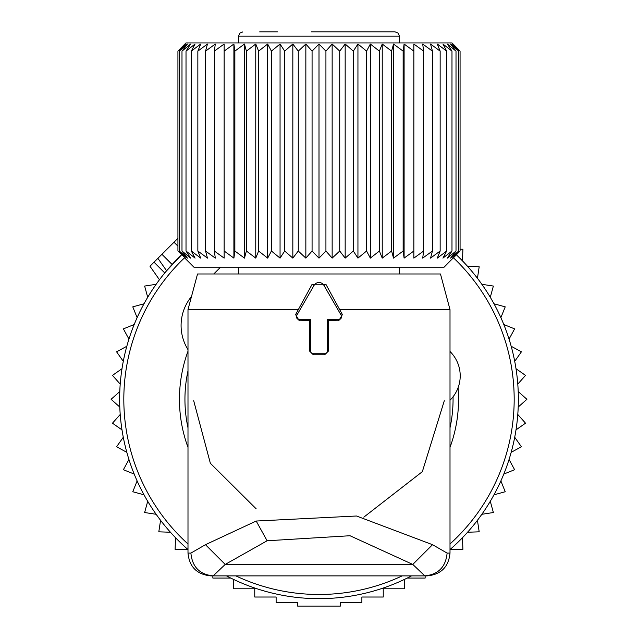 <?xml version="1.0" encoding="UTF-8"?>
<svg xmlns="http://www.w3.org/2000/svg" width="638" height="638" viewBox="0 0 638 638"><rect width="100%" height="100%" fill="white"/><g stroke="black" fill="none" stroke-linecap="round" stroke-linejoin="round"><path stroke-width="0.96" d="M310.459 319.55L310.459 350.876A2.847 2.847 0 0 0 313.306 353.723L324.694 353.723A2.847 2.847 0 0 0 327.541 350.876L327.541 319.55L338.73 319.55A2.847 2.847 0 0 0 341.194 315.276L323.937 285.377A5.694 5.694 0 0 0 314.063 285.377L296.806 315.276A2.847 2.847 0 0 0 299.27 319.55L310.459 319.55L309.39 320.619L309.39 350.876L313.306 354.752L324.694 354.752L328.61 350.876L328.61 320.619L338.73 320.818L342.391 314.59L325.866 284.261L312.134 284.261L295.609 314.59L299.27 320.818L309.39 320.619M327.541 319.55L328.61 320.619M298.608 309.582L187.995 309.582L187.995 553.09C189.342 566.927 196.935 574.519 210.771 575.875L213.18 575.875L225.214 564.423L412.786 564.423L424.82 575.875L213.18 575.875C199.646 574.519 192.221 566.927 190.898 553.09L205.468 544.692L225.214 564.423L267.115 540.769L350.007 535.737L412.786 564.423L432.532 544.692L447.102 553.09C445.779 566.927 438.354 574.519 424.82 575.875L427.229 575.875C441.065 574.519 448.658 566.927 450.005 553.09L447.102 553.09M205.468 544.692L256.189 521.039L356.53 516.006L432.532 544.692M187.995 309.582L197.533 273.981L440.467 273.981L450.005 309.582L339.392 309.582M363.812 517.155L422.34 471.673L444.311 400.72M256.189 508.829L210.357 463.276L193.689 400.72M238.54 42.953L238.54 36.175L399.46 36.175L398.232 33.176L395.185 31.9L311.169 31.9M338.69 31.9L326.831 31.9M259.658 31.9L277.458 31.9M356.49 31.9L360.542 31.9M372.401 31.9L378.342 31.9M184.861 258.119L193.936 267.202L444.064 267.202L460.07 251.021L452.494 258.119L458.714 251.021L450.564 258.119L456.01 251.021L447.366 258.119L451.983 251.021L442.931 258.119L446.68 251.021L437.301 258.119L440.148 251.021L430.538 258.119L432.444 251.021L422.691 258.119L423.656 251.021L413.855 258.119L413.855 251.021L404.101 258.119L404.101 44.03L413.855 51.128L413.855 44.03L423.656 51.128L422.691 44.03L432.444 51.128L430.538 44.03L440.148 51.128L437.301 44.03L446.68 51.128L442.931 44.03L451.983 51.128L447.366 44.03L456.01 51.128L450.564 44.03L458.714 51.128L452.494 44.03L460.07 51.128L452.063 42.953L185.937 42.953L177.93 51.128L177.93 251.021L185.506 258.119L179.286 251.021L187.436 258.119L181.989 251.021L190.634 258.119L186.017 251.021L195.069 258.119L191.32 251.021L200.699 258.119L197.852 251.021L207.462 258.119L205.556 251.021L215.309 258.119L214.344 251.021L224.145 258.119L224.145 251.021L233.899 258.119L234.864 251.021L244.474 258.119L246.388 251.021L255.766 258.119L258.613 251.021L267.665 258.119L271.413 251.021L280.058 258.119L284.684 251.021L292.834 258.119L298.273 251.021L305.849 258.119L312.07 251.021L319 258.119L325.93 251.021L332.151 258.119L339.727 251.021L345.166 258.119L353.316 251.021L357.942 258.119L366.587 251.021L370.335 258.119L379.387 251.021L382.234 258.119L391.612 251.021L391.612 51.128L382.234 44.03L379.387 51.128L379.387 251.021M184.861 44.03L177.93 51.128L185.506 44.03L179.286 51.128L179.286 251.021M224.145 44.03L224.145 51.128L224.145 44.03L214.344 51.128L215.309 44.03L205.556 51.128L207.462 44.03L197.852 51.128L200.699 44.03L191.32 51.128L195.069 44.03L186.017 51.128L190.634 44.03L181.989 51.128L187.436 44.03L179.286 51.128M233.899 258.119L233.899 44.03L224.145 51.128L224.145 258.119M233.899 44.03L234.864 51.128L234.864 251.021M244.474 258.119L244.474 44.03L234.864 51.128M244.474 44.03L246.388 51.128L246.388 251.021M255.766 258.119L255.766 44.03L246.388 51.128M255.766 44.03L258.613 51.128L258.613 251.021M267.665 258.119L267.665 44.03L258.613 51.128M267.665 44.03L271.413 51.128L271.413 251.021M280.058 258.119L280.058 44.03L271.413 51.128M280.058 44.03L284.684 51.128L284.684 251.021M292.834 258.119L292.834 44.03L284.684 51.128M292.834 44.03L298.273 51.128L298.273 251.021M305.849 258.119L305.849 44.03L298.273 51.128M305.849 44.03L312.07 51.128L312.07 251.021M319 258.119L319 44.03L312.07 51.128M319 44.03L325.93 51.128L325.93 251.021M332.151 258.119L332.151 44.03L325.93 51.128M332.151 44.03L339.727 51.128L339.727 251.021M345.166 258.119L345.166 44.03L339.727 51.128M345.166 44.03L353.316 51.128L353.316 251.021M357.942 258.119L357.942 44.03L353.316 51.128M357.942 44.03L366.587 51.128L366.587 251.021M370.335 258.119L370.335 44.03L366.587 51.128M370.335 44.03L379.387 51.128M181.989 51.128L181.989 251.021M186.017 51.128L186.017 251.021M191.32 51.128L191.32 251.021M197.852 51.128L197.852 251.021M205.556 51.128L205.556 251.021M214.344 51.128L214.344 251.021M382.234 258.119L382.234 44.03M404.101 258.119L403.136 251.021L393.526 258.119L393.526 44.03L391.612 51.128M393.526 44.03L403.136 51.128L403.136 251.021M404.101 44.03L403.136 51.128M413.855 44.03L413.855 258.119M453.14 44.03L460.07 51.128L460.07 251.021L453.14 258.119M393.526 258.119L391.612 251.021M423.656 51.128L423.656 251.021M432.444 51.128L432.444 251.021M440.148 51.128L440.148 251.021M446.68 51.128L446.68 251.021M451.983 51.128L451.983 251.021M456.01 51.128L456.01 251.021M458.714 51.128L458.714 251.021M150.52 265.695L177.93 238.293M157.889 258.326L166.606 270.767L181.607 254.833A199.359 199.359 0 0 0 187.995 549.565M226.45 575.875A199.359 199.359 0 0 0 411.55 575.875M450.005 549.565A199.359 199.359 0 0 0 456.393 254.833M462.47 260.878L462.901 249.235L460.07 249.235M467.558 266.341L479.194 266.772L477.431 278.28M481.857 284.301L493.365 286.063L490.295 297.292M493.995 303.784L505.224 306.854L500.878 317.66M503.813 324.527L514.611 328.873L509.06 339.105M511.182 346.267L521.413 351.817L514.714 361.347M515.998 368.7L525.529 375.399L517.785 384.092M518.208 391.549L526.908 399.292L518.208 407.044M517.785 414.501L525.529 423.193L515.998 429.884M514.714 437.245L521.413 446.767L511.182 452.326M233.444 579.368L233.444 588.778L254.753 588.778L254.753 597.024L276.126 597.024L276.126 602.735L297.627 602.735L297.627 606.1L340.373 606.1L340.373 602.735L361.874 602.735L361.874 597.024L383.247 597.024L383.247 588.778L404.556 588.778L404.556 579.368M212.853 575.875L212.853 578.06L230.757 578.06M175.53 537.714L175.099 549.35L187.747 549.35M170.442 532.244L158.806 531.821L160.569 520.305M156.143 514.292L144.635 512.529L147.705 501.301M144.005 494.809L132.776 491.738L137.122 480.932M134.187 474.066L123.389 469.72L128.94 459.488M126.818 452.326L116.587 446.767L123.286 437.245M122.002 429.884L112.471 423.193L120.215 414.501M119.792 407.044L111.092 399.292L119.792 391.549M120.215 384.092L112.471 375.399L122.002 368.7M123.286 361.347L116.587 351.817L126.818 346.267M407.243 578.06L425.147 578.06L425.147 575.875M450.253 549.35L462.901 549.35L462.47 537.714M467.558 532.244L479.194 531.821L477.431 520.305M481.857 514.292L493.365 512.529L490.295 501.301M493.995 494.809L505.224 491.738L500.878 480.932M503.813 474.066L514.611 469.72L509.06 459.488M156.143 284.301L144.635 286.063L147.705 297.292M144.005 303.784L132.776 306.854L137.122 317.66M134.187 324.527L123.389 328.873L128.94 339.105M191.488 296.534A45.569 45.569 0 0 0 187.995 349.624M213.746 273.981L220.525 267.202M450.005 351.506L450.197 351.69A34.173 34.173 0 0 1 450.197 400.026L450.005 400.209M238.54 273.351L237.91 273.981M310.459 350.876L309.39 350.876M313.306 353.723L313.306 354.752M324.694 353.723L324.694 354.752M327.541 350.876L328.61 350.876M338.73 319.55L338.73 320.818M299.27 319.55L299.27 320.818M341.194 315.276L342.391 314.59M323.937 285.377L325.866 284.261M314.063 285.377L312.134 284.261M296.806 315.276L295.609 314.59M256.189 521.039L267.115 540.769M190.898 553.09L187.995 553.09M184.549 257.808A195.18 195.18 0 0 0 187.995 543.975M235.837 575.875A195.18 195.18 0 0 0 402.163 575.875M187.995 447.374A139.555 139.555 0 0 1 187.995 351.219M450.005 543.975A195.18 195.18 0 0 0 453.451 257.808M187.995 370.83A134.068 134.068 0 0 0 187.995 427.763M450.005 351.219A139.555 139.555 0 0 1 450.173 351.674M458.076 387.737A139.555 139.555 0 0 1 450.005 447.374M450.005 427.763A134.068 134.068 0 0 0 453.044 396.796M154.005 262.21L164.771 272.968M173.999 242.217L177.93 246.14M161.916 254.299L172.116 264.499M450.005 309.582L450.005 553.09M399.46 267.202L399.46 273.981M238.54 267.202L238.54 273.981M399.46 36.175L399.46 42.953M238.54 36.175L239.768 33.176L242.815 31.9M149.978 266.237L159.452 279.763"/></g></svg>
